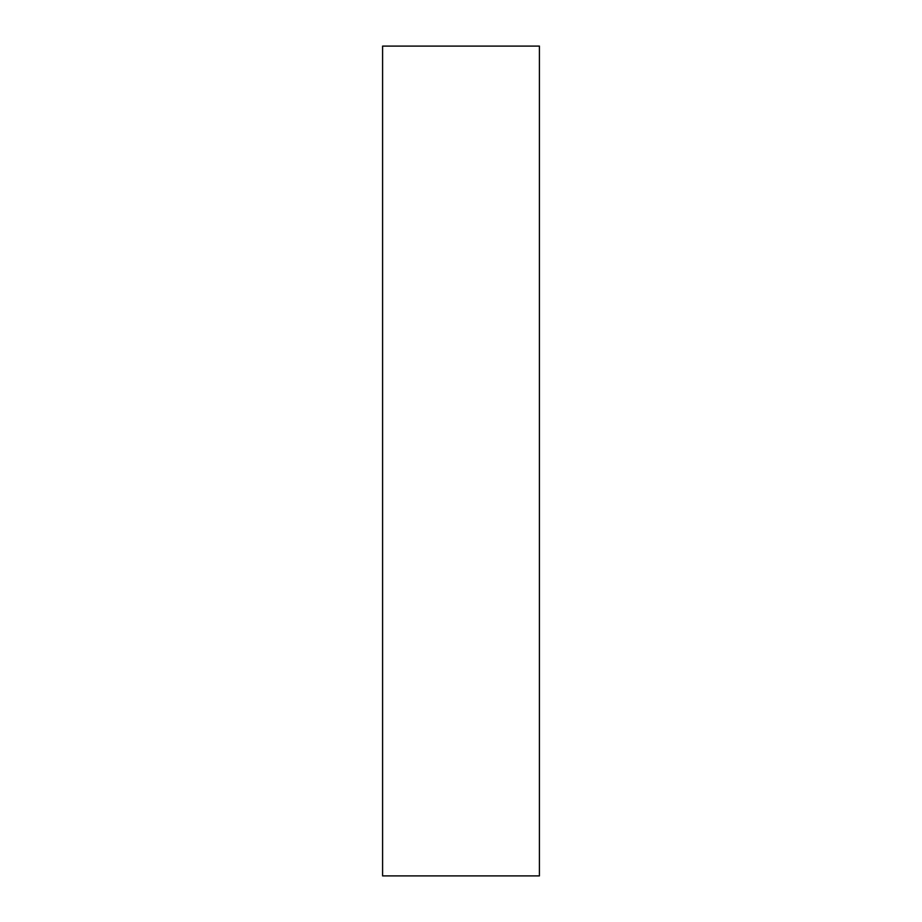 <?xml version="1.0" encoding="UTF-8"?>
<svg xmlns="http://www.w3.org/2000/svg" width="922" height="922" viewBox="0 0 922 922"><rect width="100%" height="100%" fill="white"/><g stroke="black" fill="none" stroke-linecap="round" stroke-linejoin="round"><path stroke-width="1.38" d="M539.405 46.1L382.595 46.1L382.595 875.9L539.405 875.9L539.405 46.1"/></g></svg>
